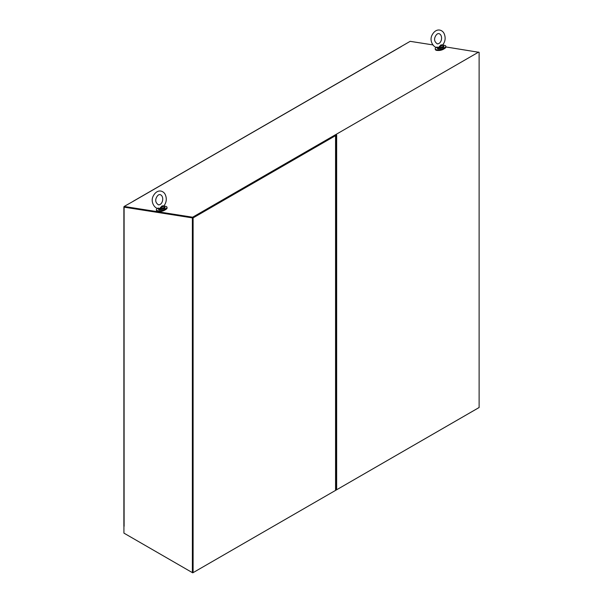 <?xml version="1.0" encoding="UTF-8"?>
<svg xmlns="http://www.w3.org/2000/svg" width="603" height="603" viewBox="0 0 603 603"><rect width="100%" height="100%" fill="white"/><g stroke="black" fill="none" stroke-linecap="round" stroke-linejoin="round"><path stroke-width="0.9" d="M478.684 52.273L479.121 52.34L479.121 407.515L336.655 489.764L336.655 135.012L335.276 135.389M336.293 134.801L192.741 217.683L192.741 572.85L124.474 533.436A0.769 0.445 60 0 1 124.467 533.429M124.452 206.957L124.158 206.467L192.621 217.216L193.103 217.887L193.103 572.639L335.562 490.39L335.562 489.553L336.655 489.764M478.752 407.718L192.741 572.85M124.391 206.942L123.879 206.942L123.879 525.982A0.769 0.445 0 0 0 124.105 526.298L124.105 207.161L192.38 217.887L192.38 572.639L123.924 533.12L123.924 526.125M124.158 206.467L133.331 201.259A0.769 0.445 60 0 0 133.105 201.312M401.236 46.491L410.168 41.336L432.818 44.893M445.956 46.959L479.121 52.34M192.621 217.216L478.631 52.092M133.331 201.259L401.251 46.582A0.769 0.445 -120 0 0 400.927 46.77M438.193 50.464A4.048 1.394 -14.9 0 0 443.936 48.926M192.38 572.639L192.741 217.683L335.2 135.434M192.38 217.887L124.474 206.957M124.354 206.942L123.879 206.942A0.769 0.445 180 0 1 124.105 206.625L124.188 206.58M436.308 47.313A5.465 1.884 -14.9 0 0 435.208 48.941A5.465 1.884 -14.9 0 0 436.625 49.763A5.465 1.884 -14.9 0 0 442.662 48.798A5.465 1.884 -14.9 0 0 445.768 46.122A5.465 1.884 -14.9 0 0 443.017 45.233M435.208 48.941L435.381 49.574A5.465 1.884 -14.9 0 0 436.798 50.396A5.465 1.884 -14.9 0 0 442.836 49.431A5.465 1.884 -14.9 0 0 445.934 46.763L445.768 46.122M443.371 45.564A3.377 1.161 165.1 0 1 443.514 45.783L442.806 45.104L438.946 47.358L437.574 47.471M438.758 47.192L437.989 47.464C434.243 48.534 429.095 41.577 431.823 35.547C436.007 27.097 442.7 29.773 444.238 33.874C445.798 37.785 445.315 41.449 442.783 44.871L440.936 44.916L438.758 47.192M159.335 211.457A4.048 1.394 -14.9 0 0 165.086 209.919M157.458 208.306A5.465 1.884 -14.9 0 0 156.358 209.934A5.465 1.884 -14.9 0 0 157.775 210.756A5.465 1.884 -14.9 0 0 163.812 209.791A5.465 1.884 -14.9 0 0 166.91 207.115A5.465 1.884 -14.9 0 0 164.159 206.226M160.066 208.367A2.193 0.754 165.1 0 1 160.104 208.337L158.725 208.465M156.358 209.934L156.524 210.568A5.465 1.884 -14.9 0 0 157.941 211.389A5.465 1.884 -14.9 0 0 163.978 210.424A5.465 1.884 -14.9 0 0 167.084 207.756L166.91 207.115M164.521 206.558A3.377 1.161 165.1 0 1 164.664 206.776L163.956 206.098L160.089 208.352M159.908 208.186L159.132 208.457C155.386 209.527 150.237 202.57 152.974 196.54C157.157 188.091 163.843 190.767 165.38 194.867C166.948 198.779 166.466 202.442 163.933 205.864L162.086 205.909L159.908 208.186M193.103 217.887L335.562 135.637L335.562 490.39M335.562 135.223L335.562 135.637M438.328 48.775L443.409 47.019M438.027 48.617A3.377 1.161 165.1 0 1 437.152 48.104L438.2 48.805C442.858 47.976 444.682 47.17 443.672 46.371A3.377 1.161 165.1 0 1 441.75 48.021A3.377 1.161 165.1 0 1 438.027 48.617M443.672 46.371L443.514 45.783A3.377 1.161 165.1 0 1 441.6 47.433A3.377 1.161 165.1 0 1 437.868 48.029A3.377 1.161 165.1 0 1 436.994 47.524A3.377 1.161 165.1 0 1 436.979 47.433M443.152 45.323A3.301 1.138 165.1 0 1 442.451 46.778A3.301 1.138 165.1 0 1 438.909 47.841A3.301 1.138 165.1 0 1 437.077 47.441M159.478 209.769L164.559 208.012M159.169 209.61A3.377 1.161 165.1 0 1 158.295 209.098L159.35 209.799C164.008 208.977 165.833 208.163 164.815 207.364A3.377 1.161 165.1 0 1 162.9 209.015A3.377 1.161 165.1 0 1 159.169 209.61M164.815 207.364L164.664 206.776A3.377 1.161 165.1 0 1 162.742 208.427A3.377 1.161 165.1 0 1 159.019 209.022A3.377 1.161 165.1 0 1 158.144 208.517A3.377 1.161 165.1 0 1 158.129 208.427M164.295 206.316A3.301 1.138 165.1 0 1 163.601 207.771A3.301 1.138 165.1 0 1 160.059 208.834A3.301 1.138 165.1 0 1 158.22 208.434M401.055 46.612L133.127 201.296M437.077 46.944L437.152 48.104M437.341 43.876C434.635 41.969 433.911 39.61 435.178 36.783C436.286 34.446 437.544 33.391 438.946 33.617C443.258 34.966 441.939 43.846 437.341 43.876M158.227 207.937L158.295 209.098M158.483 204.869C155.778 202.962 155.061 200.603 156.328 197.776C157.436 195.44 158.695 194.385 160.097 194.611C164.408 195.96 163.089 204.839 158.483 204.869M335.788 135.389L335.788 490.013"/></g></svg>
